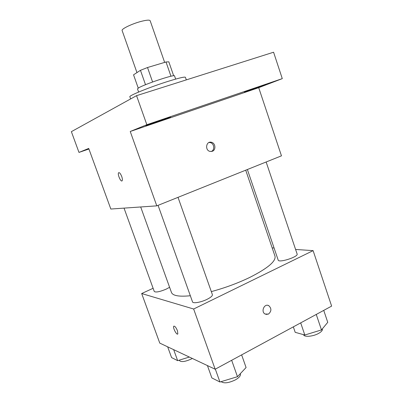 <?xml version="1.0" encoding="UTF-8"?>
<svg xmlns="http://www.w3.org/2000/svg" width="403" height="403" viewBox="0 0 403 403"><rect width="100%" height="100%" fill="white"/><g stroke="black" fill="none" stroke-linecap="round" stroke-linejoin="round"><path stroke-width="0.6" d="M164.646 62.394L150.153 20.709C149.578 19.787 146.576 20.014 141.151 21.394C132.018 23.742 121.122 29.016 122.119 30.527L136.955 72.595M138.249 88.121L133.544 74.817L140.451 70.318L147.523 67.518L166.016 61.981L168.817 61.815L173.658 75.764M145.518 84.711L140.451 70.318M170.968 76.238L166.016 61.981M152.596 81.99L147.523 67.518M138.617 92.06L137.499 88.887L138.677 87.854C144.612 84.146 175.214 73.981 174.544 75.91L175.648 79.094M186.317 79.885L185.425 77.305C184.765 76.641 179.199 77.925 168.721 81.159C150.742 86.741 128.436 95.768 129.862 96.765L130.632 98.926M88.917 149.004L78.983 152.415L71.371 131.665L136.552 95.657L273.582 52.224L282.281 78.635L258.716 87.683L130.234 131.484L146.838 124.703L136.552 95.657M78.983 152.415L88.715 148.445L110.83 209.036L156.797 205.852L130.234 131.484M121.726 176.489C122.421 178.544 122.567 179.96 122.169 180.735C121.051 182.645 117.283 174.353 118.563 172.816C119.429 172.257 120.482 173.481 121.726 176.489M146.742 125.288C150.893 123.56 171.235 116.532 170.575 117.051L169.552 117.52C164.973 119.384 145.478 126.114 145.891 125.686L146.742 125.288M244.414 92.025L265.975 84.534L244.414 92.025M146.838 124.703L282.281 78.635M156.797 205.852L281.465 155.84L258.716 87.683M212.28 151.291L209.993 151.412C204.664 150.294 206.119 140.828 211.384 142.269C215.519 142.989 216.22 150.042 212.28 151.291M208.981 142.501L210.21 142.581C214.27 143.287 215.041 150.173 211.212 151.523M121.933 180.932C120.517 181.688 117.399 174.167 118.568 172.816L118.804 172.625M245.719 170.182L274.992 256.172C276.151 261.225 267.723 268.317 249.699 277.455C237.684 283.223 224.894 287.938 211.318 291.606M190.337 295.742C179.043 296.855 172.746 295.752 171.451 292.432L140.687 206.966M247.377 169.517L278.186 260.086C278.644 263.199 298.623 256.797 297.122 254.001L266.141 161.991M169.598 287.274L166.293 289.087C159.83 291.792 155.825 292.593 154.273 291.49L124.028 208.119M178.02 197.339L212.396 294.658C212.603 295.867 210.804 297.439 206.996 299.364C201.021 302.346 192.891 303.726 192.523 301.872L158.067 205.344M153.11 288.281L141.675 293.535L193.647 309.01L313.111 250.636L295.59 249.457M274.075 248.011L272.171 247.885M193.647 309.01L215.162 369.229L159.769 343.104L141.675 293.535M177.456 330.747L177.839 333.885C176.907 335.719 172.625 327.75 173.738 326.279C174.736 325.81 175.975 327.301 177.456 330.747M215.162 369.229L331.629 306.109L313.111 250.636M268.438 314.093L265.033 314.018C260.545 311.569 264.544 302.97 268.861 305.736C271.682 308.557 271.541 311.343 268.438 314.093M267.904 305.358L268.856 305.736C271.682 308.557 271.541 311.343 268.433 314.093L265.96 314.405M177.663 334.057C176.393 334.923 172.711 327.594 173.743 326.279L173.92 326.108M293.334 326.863L295.197 332.329L304.819 335.019L321.473 329.921L327.75 322.329L323.74 310.386M304.819 335.019L300.688 322.879M321.473 329.921L316.259 314.441M322.329 328.883L322.365 328.989C322.682 330.294 321.463 331.75 318.702 333.357C313.242 336.54 304.124 337.341 303.585 334.752L303.555 334.666M207.429 365.581L211.852 377.923L219.932 382.009L237.473 376.699L246.082 367.531L241.634 354.882M219.932 382.009L215.333 369.133M237.473 376.699L231.665 360.282M240.309 373.682L240.4 373.939C240.803 375.697 239.17 377.656 235.508 379.817C228.773 383.046 223.972 383.661 221.101 381.651M167.668 346.832L171.587 357.587L177.658 360.655L189.339 357.053M177.658 360.655L173.668 349.658M192.322 358.458L191.48 358.922C185.163 361.788 181.108 362.317 179.315 360.504L179.194 360.181M210.21 142.581L211.384 142.269"/></g></svg>

